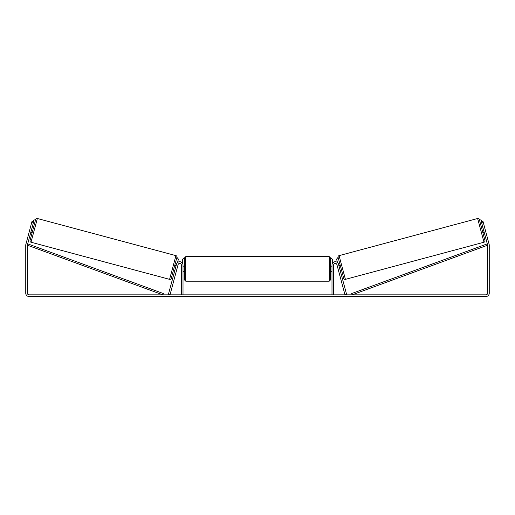 <?xml version="1.0" encoding="UTF-8"?>
<svg xmlns="http://www.w3.org/2000/svg" width="515" height="515" viewBox="0 0 515 515"><rect width="100%" height="100%" fill="white"/><g stroke="black" fill="none" stroke-linecap="round" stroke-linejoin="round"><path stroke-width="0.77" d="M168.399 294.413L176.503 264.189A3.309 3.309 0 0 1 183.012 265.045L183.012 294.844L181.351 294.844L181.351 265.045A1.654 1.654 0 0 0 178.1 264.613L170.001 294.844L168.399 294.413M346.601 294.413L338.497 264.189A3.309 3.309 0 0 0 331.988 265.045L331.988 294.844L333.649 294.844L333.649 265.045A1.654 1.654 0 0 1 336.9 264.613L344.998 294.844L346.601 294.413M345.417 279.355L339.063 255.633L477.637 218.502A1.378 1.378 0 0 1 479.33 219.48L484.969 240.531A1.378 1.378 0 0 1 483.997 242.224L345.417 279.355A1.378 1.378 0 0 1 343.73 278.377L338.091 257.326L336.578 259.154L337.492 262.566M339.063 255.633A1.378 1.378 0 0 0 338.091 257.326M481.435 227.34L482.767 226.986M482.864 232.671L484.197 232.31M482.973 227.746L483.991 231.55M338.864 265.54L340.196 265.186M340.293 270.871L341.625 270.517M339.07 266.307L340.087 270.111M33.301 222.989L31.705 222.557L32.059 221.225L33.662 221.656L27.462 244.786A1.654 1.654 0 0 0 27.404 245.211L27.404 293.183A1.654 1.654 0 0 0 29.059 294.844L485.941 294.844A1.654 1.654 0 0 0 487.596 293.183L487.596 245.211A1.654 1.654 0 0 0 487.538 244.786L481.338 221.656L482.941 221.225L483.295 222.557L481.699 222.989M31.705 222.557L25.866 244.355A3.309 3.309 0 0 0 25.75 245.211L25.75 293.183A3.309 3.309 0 0 0 29.059 296.498L485.941 296.498A3.309 3.309 0 0 0 489.25 293.183L489.25 245.211A3.309 3.309 0 0 0 489.134 244.355L483.295 222.557M169.583 279.355L175.937 255.633L37.363 218.502A1.378 1.378 0 0 0 35.67 219.48L30.031 240.531A1.378 1.378 0 0 0 31.003 242.224L169.583 279.355A1.378 1.378 0 0 0 171.27 278.377L176.909 257.326L178.422 259.154L177.508 262.566M175.937 255.633A1.378 1.378 0 0 1 176.909 257.326M33.565 227.34L32.233 226.986M32.027 227.746L31.009 231.55M32.136 232.671L30.803 232.31M176.136 265.54L174.804 265.186M174.707 270.871L173.375 270.517M175.93 266.307L174.913 270.111M184.389 268.907L184.389 258.009L185.767 256.631L185.767 281.184L184.389 279.806L184.389 268.907M329.233 256.631L330.611 258.009L330.611 279.806L329.233 281.184L329.233 256.631L185.767 256.631M331.988 270.877L331.988 266.937M183.012 266.937L183.012 270.877M33.127 221.508L33.449 220.311L35.67 219.48M182.458 263.216L182.458 259.386L183.836 258.009M331.164 258.009L332.542 259.386L332.542 263.216M481.873 221.508L481.551 220.311L479.33 219.48M27.404 245.211L162.882 294.844L163.358 293.544L27.881 243.917L27.404 245.211M487.596 245.211L352.118 294.844L351.642 293.544L487.119 243.917L487.596 245.211M477.637 218.502L483.997 242.224M37.363 218.502L31.003 242.224M330.611 266.146L331.988 266.146M331.988 271.669L330.611 271.669M329.233 281.184L185.767 281.184M184.389 266.146L183.012 266.146M184.389 271.669L183.012 271.669"/></g></svg>
